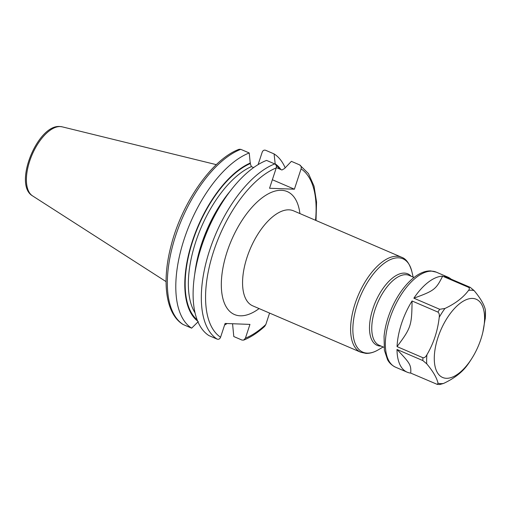 <?xml version="1.0" encoding="UTF-8"?>
<svg xmlns="http://www.w3.org/2000/svg" width="511" height="511" viewBox="0 0 511 511"><rect width="100%" height="100%" fill="white"/><g stroke="black" fill="none" stroke-linecap="round" stroke-linejoin="round"><path stroke-width="0.77" d="M222.566 202.062A96.598 46.246 113.2 0 0 197.508 260.406L198.185 257.646A88.084 42.17 113.2 0 1 221.039 204.451L222.566 202.062A96.598 46.246 113.2 0 1 266.55 160.403L274.758 163.929C276.195 164.759 276.694 166.094 276.24 167.934L269.559 188.265L294.4 189.204L272.363 179.738M269.584 313.077L265.816 324.542A93.558 44.789 -66.8 0 1 245.421 338.167L249.949 324.402L225.108 323.457L220.58 337.228C219.864 338.946 218.727 339.579 217.156 339.125L208.948 335.599A96.598 46.246 113.2 0 1 197.508 260.406M276.336 167.602L281.919 170.003L284.493 168.56L291.391 161.348L299.599 164.874C301.043 165.711 301.535 167.046 301.081 168.879L294.4 189.204M299.599 164.874L308.465 173.593L314.035 186.176L316.552 202.056L316.009 220.484M245.421 338.167L243.715 340.09C250.652 337.337 257.614 332.795 264.615 326.459L265.816 324.542M243.715 340.09L241.997 340.07L233.789 336.545L232.562 323.738M258.1 164.631L262.194 152.176C262.916 150.451 264.059 149.819 265.618 150.279L274.075 153.907L275.218 164.191M240.783 149.333A96.598 46.246 113.2 0 0 175.701 235.552A96.598 46.246 113.2 0 0 183.181 324.53L182.855 324.357C165.596 313.697 161.661 281.567 171.006 245.995C181.807 202.822 212.078 159.208 239.059 149.308L240.783 149.333L249.234 152.961L250.269 163.584A87.438 41.857 113.2 0 0 193.305 239.365A87.438 41.857 113.2 0 0 197.125 319.854M250.473 162.952A88.084 42.17 113.2 0 0 192.698 240.176A88.084 42.17 113.2 0 0 197.591 321.036M275.314 163.897A88.084 42.17 -66.8 0 1 280.961 169.595M250.269 163.584L251.374 166.612L253.648 167.582M249.234 152.961A96.598 46.246 113.2 0 0 184.152 239.186A96.598 46.246 113.2 0 0 191.631 328.158L198.325 321.579M183.181 324.53L191.631 328.158M285.055 167.576A96.598 46.246 113.2 0 0 274.075 153.907M224.572 325.085A96.598 46.246 113.2 0 0 227.037 323.533M472.554 298.43A42.579 20.383 -66.8 0 1 482.64 333.102A42.579 20.383 -66.8 0 1 471.596 358.818A42.579 20.383 -66.8 0 1 446.301 378.293A42.579 20.383 113.2 0 1 437.959 337.547A42.579 20.383 113.2 0 1 472.554 298.43M482.863 332.195L485.309 318.008M485.271 318.551L485.386 309.998C484.211 304.645 480.449 298.175 474.106 290.599L470.216 287.348L444.366 276.247M437.301 384.406L410.748 373.1C411.138 364.931 410.307 363.519 397.009 349.473L422.853 360.574L426.742 363.832C433.092 371.408 436.848 377.872 438.023 383.224L437.301 384.406L439.882 384.489L443.58 383.442C454.036 378.523 461.906 372.5 467.182 365.365L467.316 365.186M444.366 276.24A51.7 24.752 -66.8 0 1 447.962 277.166A51.7 24.752 -66.8 0 1 451.111 279.14M426.902 354.775C425.676 356.997 424.347 357.975 422.904 357.719L397.06 346.618A51.7 24.752 -66.8 0 1 412.064 300.979L437.908 312.08C439.147 312.981 439.581 314.725 439.224 317.305C437.703 330.911 433.596 343.398 426.902 354.775A49.803 23.838 -66.8 0 0 426.742 363.832M444.947 308.465L439.716 309.289L413.865 298.188A51.7 24.752 -66.8 0 1 442.615 276.176L468.466 287.278C469.603 288.012 469.628 289.054 468.549 290.389C463.266 297.53 455.397 303.553 444.947 308.465A49.803 23.838 -66.8 0 0 439.224 317.305M410.748 373.1A51.7 24.752 -66.8 0 1 407.152 372.174A51.7 24.752 -66.8 0 1 397.002 349.473M413.865 298.188C434.229 290.785 435.953 289.462 442.615 276.176M397.06 346.618C411.074 327.813 411.777 325.673 412.064 300.979M32.506 195.854A37.68 18.038 113.2 0 1 31.337 156.577A37.68 18.038 113.2 0 1 60.272 126.568A37.68 18.038 -66.8 0 1 62.157 126.83L59.832 126.511C37.507 124.422 13.03 184.682 32.506 195.854L166.069 281.618M276.24 167.934A93.558 44.789 113.2 0 0 213.662 251.259A93.558 44.789 113.2 0 0 220.58 337.228M301.081 168.879A93.558 44.789 -66.8 0 1 315.536 220.279M299.919 213.572A66.909 32.033 113.2 0 0 281.459 190.303A66.909 32.033 113.2 0 0 227.101 251.77A66.909 32.033 113.2 0 0 240.202 315.798A66.909 32.033 113.2 0 0 259.109 308.58M276.106 165.283A87.438 41.857 -66.8 0 1 279.887 169.128M251.374 166.612A85.152 40.765 113.2 0 0 198.677 233.642A85.152 40.765 113.2 0 0 195.017 312.802M230.442 190.827A85.152 40.765 113.2 0 0 194.78 273.851M274.758 163.929A96.598 46.246 113.2 0 0 209.676 250.147A96.598 46.246 113.2 0 0 217.156 339.125M401.537 257.225L293.506 210.819A51.7 24.752 113.2 0 0 289.041 209.836A51.7 24.752 113.2 0 0 248.595 252.919A51.7 24.752 113.2 0 0 252.69 305.827L360.728 352.232A51.7 24.752 -66.8 0 1 356.627 299.325A51.7 24.752 -66.8 0 1 397.073 256.241A51.7 24.752 -66.8 0 1 401.537 257.225C406.092 258.738 409.528 263.516 411.866 271.571A50.813 24.324 -66.8 0 0 398.535 257.819A50.813 24.324 -66.8 0 0 357.246 304.499A50.813 24.324 -66.8 0 0 367.198 353.127A50.813 24.324 -66.8 0 0 378.242 349.843C374.071 352.315 369.996 353.503 366.01 353.401L360.728 352.232M367.396 353.133A51.7 24.752 -66.8 0 1 365.193 353.216M411.112 276.234A38.906 18.626 113.2 0 0 404.463 273.11A38.906 18.626 113.2 0 0 372.851 308.855A38.906 18.626 113.2 0 0 380.471 346.088A38.906 18.626 113.2 0 0 381.104 346.094M414.019 277.479L409.209 275.416A38.018 18.198 113.2 0 0 405.926 274.688A38.018 18.198 113.2 0 0 376.185 306.37A38.018 18.198 113.2 0 0 379.2 345.27L384.01 347.339M471.596 358.818L470.292 360.843A49.803 23.838 -66.8 0 1 467.182 365.365M485.386 309.998A49.803 23.838 -66.8 0 1 485.22 319.056M468.549 290.389A49.803 23.838 -66.8 0 1 471.417 290.21A49.803 23.838 -66.8 0 1 474.106 290.599M443.58 383.442A49.803 23.838 -66.8 0 1 440.706 383.62A49.803 23.838 -66.8 0 1 438.023 383.224M407.152 372.174L395.476 367.16A51.7 24.752 -66.8 0 1 391.375 314.252A51.7 24.752 -66.8 0 1 431.821 271.169A51.7 24.752 -66.8 0 1 436.285 272.152L447.962 277.166M468.466 287.278A51.7 24.752 -66.8 0 1 469.347 287.284A51.7 24.752 -66.8 0 1 470.216 287.348M422.853 360.574A51.7 24.752 -66.8 0 1 422.904 357.719M437.908 312.08A51.7 24.752 -66.8 0 1 439.716 309.289M62.157 126.83L216.313 164.651M413.15 277.109L411.866 271.571M383.141 346.969L378.242 349.843M482.64 333.102L482.921 331.946M470.292 360.843L467.252 365.276M395.476 367.16C389.957 364.452 388.098 360.67 387.536 359.674L384.387 350.182L384.061 336.34C384.924 327.628 387.274 318.704 391.113 309.577C400.368 287.674 416.727 270.313 430.792 270.932L436.285 272.152"/></g></svg>
